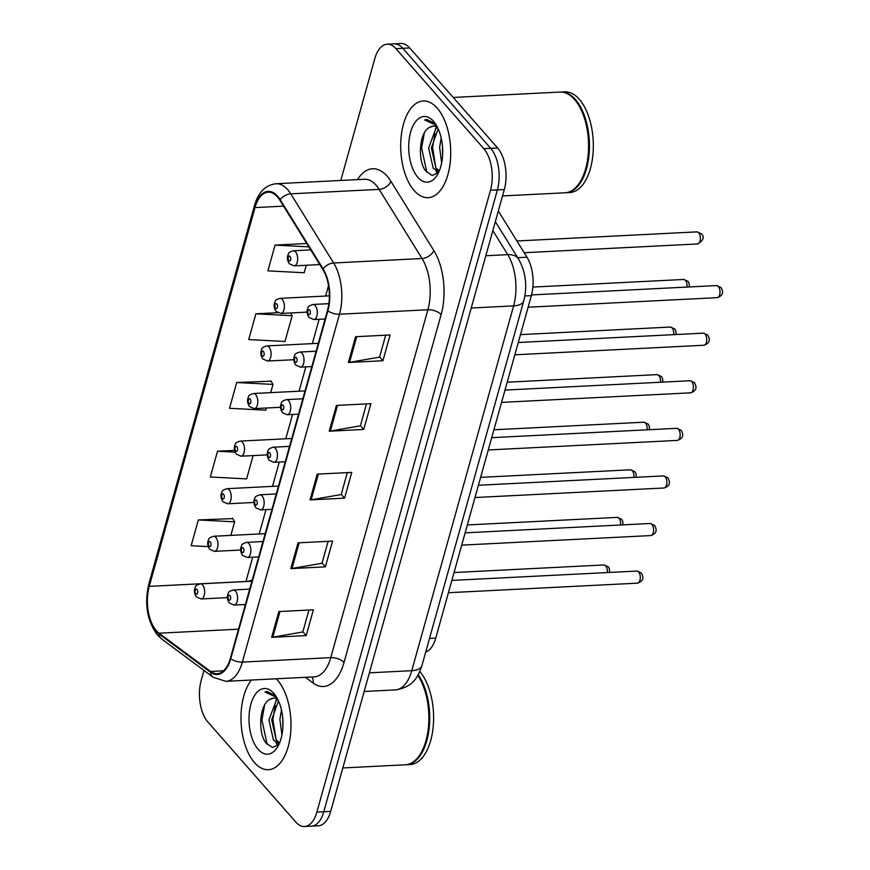 <?xml version="1.0" encoding="UTF-8"?>
<svg xmlns="http://www.w3.org/2000/svg" width="870" height="870" viewBox="0 0 870 870"><rect width="100%" height="100%" fill="white"/><g stroke="black" fill="none" stroke-linecap="round" stroke-linejoin="round"><path stroke-width="1.3" d="M498.314 210.997L526.981 257.215A30.254 15.584 87.1 0 1 531.363 295.637L435.739 638.123A30.254 15.584 87.1 0 1 425.702 652.087M254.475 762.588A48.405 24.925 -92.9 0 0 268.428 769.7A48.405 24.925 -92.9 0 0 290.558 733.889A48.405 24.925 -92.9 0 0 277.497 680.133A48.405 24.925 -92.9 0 0 276.236 678.785A48.405 24.925 -92.9 0 1 277.497 680.133A48.405 24.925 -92.9 0 1 290.558 733.889A48.405 24.925 -92.9 0 1 268.428 769.7A48.405 24.925 -92.9 0 1 254.475 762.588A48.405 24.925 -92.9 0 1 251.495 680.035A48.405 24.925 -92.9 0 0 254.475 762.588M414.185 190.563A48.405 24.925 -92.9 0 0 428.149 197.675A48.405 24.925 -92.9 0 0 450.268 161.863A48.405 24.925 -92.9 0 0 437.208 108.108A48.405 24.925 -92.9 0 0 423.255 100.996A48.405 24.925 -92.9 0 0 401.135 136.818A48.405 24.925 -92.9 0 0 414.185 190.563A48.405 24.925 -92.9 0 0 428.149 197.675A48.405 24.925 -92.9 0 0 450.268 161.863A48.405 24.925 -92.9 0 0 437.208 108.108A48.405 24.925 -92.9 0 0 423.255 100.996A48.405 24.925 -92.9 0 0 401.135 136.818A48.405 24.925 -92.9 0 0 414.185 190.563M156.382 630.696A32.266 16.617 87.1 0 1 149.249 586.358L254.997 207.582A32.266 16.617 87.1 0 1 268.177 192.205A32.266 16.617 87.1 0 1 279.933 200.296L322.824 269.439A32.266 16.617 87.1 0 1 327.501 310.438L230.376 658.307A32.266 16.617 87.1 0 1 217.195 673.684A32.266 16.617 87.1 0 1 210.573 671.455L159.069 633.197A32.266 16.617 87.1 0 1 156.382 630.696M156.187 631.381A33.071 17.03 -92.9 0 0 158.938 633.947L210.453 672.205A33.071 17.03 -92.9 0 0 230.746 658.731L327.87 310.851A33.071 17.03 -92.9 0 0 323.074 268.841L280.183 199.687A33.071 17.03 -92.9 0 0 254.627 207.169L148.879 585.934A33.071 17.03 -92.9 0 0 156.187 631.381M203.993 670.444L201.187 680.46A30.254 15.584 -92.9 0 0 207.876 722.013L295.8 822.052A30.254 15.584 -92.9 0 0 304.522 826.5L318.333 825.804A30.254 15.584 -92.9 0 0 330.687 811.384L504.306 189.54A30.254 15.584 -92.9 0 0 497.618 147.987L409.705 47.948L402.799 48.296A30.254 15.584 -92.9 0 0 394.077 43.848A30.254 15.584 -92.9 0 1 402.799 48.296L490.713 148.335L402.799 48.296L395.894 48.644A30.254 15.584 -92.9 0 0 387.172 44.196A30.254 15.584 -92.9 0 0 374.818 58.616L340.79 180.46M504.306 189.54L497.401 189.899A30.254 15.584 -92.9 0 0 490.713 148.335A30.254 15.584 -92.9 0 1 497.401 189.899L323.781 811.732L497.401 189.899L490.495 190.247A30.254 15.584 -92.9 0 0 483.807 148.683L395.894 48.644M311.427 826.152A30.254 15.584 -92.9 0 0 323.781 811.732A30.254 15.584 -92.9 0 1 311.427 826.152M232.758 518.607L198.338 519.945L191.15 545.707L208.169 546.599M271.125 381.19L236.705 382.517L229.517 408.291L265.807 410.183L266.416 408.008M304.522 826.5A30.254 15.584 -92.9 0 0 316.876 812.08L490.495 190.247M355.591 336.712L390.13 334.972L382.93 360.735L348.402 362.475L355.591 336.712M298.04 542.847L332.568 541.096L325.38 566.87L290.852 568.61L298.04 542.847M278.857 611.556L313.385 609.816L306.196 635.578L271.657 637.329L278.857 611.556M336.407 405.42L370.935 403.68L363.747 429.443L329.219 431.194L336.407 405.42M317.224 474.139L351.752 472.388L344.563 498.151L310.035 499.902L317.224 474.139M306.729 243.502L275.083 245.101L267.884 270.864L304.174 272.756L306.273 265.252M234.465 450.377L217.522 451.236L210.333 476.999L246.623 478.891L253.126 455.586M277.726 312.711L255.9 313.809L248.7 339.572L284.99 341.464L292.179 315.701L290.591 312.961M344.563 498.151L341.236 494.377M347.315 472.617L341.192 494.541L311.177 499.782A8.069 3.763 -164.4 0 1 310.035 499.902M363.747 429.443L360.43 425.669M366.498 403.897L360.376 425.821L330.361 431.063A8.069 3.763 -164.4 0 1 329.219 431.194M306.196 635.578L302.869 631.805M308.948 610.033L302.825 631.957L272.81 637.199A8.069 3.763 -164.4 0 1 271.657 637.329M325.38 566.87L322.052 563.086M328.131 541.325L322.009 563.249L291.994 568.491A8.069 3.763 -164.4 0 1 290.852 568.61M382.93 360.735L379.614 356.95M385.682 335.189L379.57 357.113L349.544 362.355A8.069 3.763 -164.4 0 1 348.402 362.475M236.705 382.517L272.995 384.409L270.7 392.642M272.995 384.409L270.896 380.799M217.522 451.236L235.009 452.139M198.338 519.945L234.628 521.837L230.844 535.387M234.628 521.837L232.529 518.215M255.9 313.809L292.179 315.701M275.083 245.101L308.817 246.852M409.705 47.948A30.254 15.584 -92.9 0 0 400.983 43.5L387.172 44.196M279.009 743.524L273.452 740.131L268.928 720.023L276.181 700.513L277.595 699.35M279.564 742.947L276.192 739.989L271.668 719.881L278.454 700.828M281.945 734.824L279.89 719.468L281.478 710.018M282.902 726.928L282.717 717.946M277.834 699.513A22.794 11.745 -92.9 0 0 273.474 698.153A22.794 11.745 -92.9 0 0 270.265 699.208L273.702 698.153M258.172 749.364A32.875 16.932 -92.9 0 0 277.476 747.091A32.875 16.932 -92.9 0 0 274.822 694.597A32.875 16.932 -92.9 0 0 273.811 693.357A32.875 16.932 -92.9 0 0 250.897 704.189A32.875 16.932 -92.9 0 0 258.172 749.364M270.265 699.208C259.347 703.515 257.618 732.801 265.981 742.969L272.408 747.504L278.802 744.546M275.757 695.902L267.188 691.53L264.948 691.976L276.703 697.414M405.79 764.773A50.416 25.969 -92.9 0 0 406.225 764.752L410.107 764.556A50.416 25.969 -92.9 0 0 433.119 727.516A50.416 25.969 -92.9 0 0 419.797 671.542M406.225 764.752A50.416 25.969 -92.9 0 0 428.943 730.191A50.416 25.969 -92.9 0 0 418.22 674.718M420.558 753.703A49.916 25.708 -92.9 0 0 420.688 753.496A49.916 25.708 -92.9 0 0 417.817 675.403M342.813 767.96L405.355 764.795A50.416 25.969 -92.9 0 0 420.428 753.909A50.416 25.969 -92.9 0 0 417.807 675.435M264.948 691.976L267.373 691.53M267.133 744.394L261.924 720.012L264.61 705.037M278.661 744.709L277.856 743.426M276.138 739.913L272.886 719.457L275.246 705.461M277.834 745.536L275.997 742.632M275.67 701.024L276.791 698.893M502.523 195.935L565.065 192.781A50.416 25.969 -92.9 0 0 580.138 181.884A50.416 25.969 -92.9 0 0 576.071 101.388A50.416 25.969 -92.9 0 0 574.515 99.474A50.416 25.969 -92.9 0 0 559.975 92.068L453.216 97.462M565.5 192.749A50.416 25.969 -92.9 0 0 565.935 192.738A50.416 25.969 -92.9 0 0 588.979 155.425A50.416 25.969 -92.9 0 0 575.375 99.43A50.416 25.969 -92.9 0 0 560.846 92.024A50.416 25.969 -92.9 0 0 560.41 92.057M565.935 192.738L569.817 192.531A50.416 25.969 -92.9 0 0 592.861 155.23A50.416 25.969 -92.9 0 0 579.268 99.234A50.416 25.969 -92.9 0 0 564.728 91.828L560.846 92.024M438.73 171.499L433.162 168.106L428.638 147.998L435.892 128.488L437.305 127.335M439.274 170.922L435.903 167.964L431.379 147.856L438.165 128.803M441.655 162.799L439.6 147.443L441.188 137.993M442.612 154.903L442.428 145.921M437.545 127.498A22.794 11.745 -92.9 0 0 433.184 126.139A22.794 11.745 -92.9 0 0 429.976 127.194L433.412 126.128M417.883 177.339A32.875 16.932 -92.9 0 0 437.186 175.077A32.875 16.932 -92.9 0 0 434.532 122.572A32.875 16.932 -92.9 0 0 433.521 121.332A32.875 16.932 -92.9 0 0 410.607 132.175A32.875 16.932 -92.9 0 0 417.883 177.339M429.976 127.194C419.057 131.49 417.328 160.787 425.691 170.944L432.129 175.479L438.513 172.532M435.468 123.877L426.898 119.505L424.658 119.951L436.414 125.389M580.268 181.678A49.916 25.708 -92.9 0 0 580.399 181.471A49.916 25.708 -92.9 0 0 576.364 101.768A49.916 25.708 -92.9 0 0 576.223 101.583M424.658 119.951L427.094 119.505M426.844 172.369L421.635 147.987L424.321 133.012M438.371 172.684L437.566 171.412M435.848 167.888L432.597 147.432L434.956 133.436M437.545 173.511L435.718 170.607M435.381 128.999L436.501 126.868M429.508 638.439L435.739 638.123M524.871 295.963L531.363 295.637M517.693 257.683L526.981 257.215M149.249 586.358L245.927 581.475A32.266 16.617 -92.9 0 0 245.905 581.541M244.644 604.53A32.266 16.617 -92.9 0 0 244.905 606.249M357.526 179.611A50.416 25.969 87.1 0 1 387.117 176.164A50.416 25.969 87.1 0 1 390.945 181.395L433.836 250.538A50.416 25.969 87.1 0 1 441.144 314.592L344.02 662.461A50.416 25.969 87.1 0 1 313.091 683.004L305.424 677.306M280.183 199.687A10.081 6.318 -31.8 0 1 290.754 193.836L379.146 189.366A40.335 20.771 -92.9 0 0 376.079 185.19A40.335 20.771 -92.9 0 0 364.454 179.263L276.062 183.733A40.335 20.771 87.1 0 1 290.754 193.836L333.645 262.99A40.335 20.771 87.1 0 1 339.485 314.222L242.36 662.103A10.081 4.709 -164.4 0 1 230.746 658.731M254.627 207.169A10.081 4.709 -164.4 0 1 254.497 205.505L148.748 584.281C144.246 604.139 147.193 621.126 157.568 635.209L161.657 639.004A10.081 7.96 -53.4 0 1 158.938 633.947M327.87 310.851A10.081 4.709 15.6 0 0 339.485 314.222L427.888 309.763A40.335 20.771 -92.9 0 0 422.037 258.52L379.146 189.366A10.081 6.318 148.2 0 0 390.945 181.395M323.074 268.841A10.081 6.318 -31.8 0 1 333.645 262.99L422.037 258.52A10.081 6.318 148.2 0 0 433.836 250.538M161.657 639.004L213.161 677.262A10.081 7.96 -53.4 0 1 210.453 672.205M344.02 662.461A10.081 4.709 -164.4 0 0 330.752 657.633L242.36 662.103A40.335 20.771 87.1 0 1 225.885 681.33L314.287 676.86A40.335 20.771 -92.9 0 0 330.752 657.633L427.888 309.763A10.081 4.709 -164.4 0 1 441.144 314.592M148.748 584.281A10.081 4.709 15.6 0 0 148.879 585.934M316.876 812.08L330.687 811.384M483.807 148.683L497.618 147.987M313.091 683.004A10.081 7.96 126.6 0 0 312.004 676.98M254.997 207.582L283.566 206.146M328.523 285.654L325.619 296.039M319.127 319.29L312.33 343.628M305.849 366.879L299.052 391.206M292.559 414.457L285.762 438.795M279.27 462.046L272.484 486.373M265.992 509.624L259.195 533.952M252.702 557.213L245.927 581.475A18.15 8.472 -164.4 0 0 252.235 579.996M159.069 633.197L238.5 629.184M210.573 671.455L223.546 670.803M318.355 474.074L311.177 499.782M299.16 542.793L291.994 568.491M279.977 611.501L272.81 637.199M337.538 405.366L330.361 431.063M356.722 336.657L349.544 362.355M421.928 665.583A20.162 9.418 -164.4 0 1 411.76 670.683L513.615 305.881A40.335 20.771 -92.9 0 0 507.765 254.638A20.162 12.648 -31.8 0 1 518.574 259.097C525.784 272.016 527.514 285.904 523.783 300.77L421.928 665.583C418.122 676.751 413.239 687.333 395.284 689.91A40.335 20.771 -92.9 0 0 411.76 670.683L369.369 672.825M492.855 230.583L507.765 254.638L485.819 255.747M523.783 300.77A20.162 9.418 -164.4 0 1 513.615 305.881L471.225 308.024M607.314 572.569A6.046 3.121 -92.9 0 0 605.683 565.848A6.046 3.121 -92.9 0 0 603.943 564.956L454.053 572.536M202.569 584.955A7.558 3.893 87.1 0 1 204.602 593.351A7.558 3.893 87.1 0 1 201.144 598.951L196.381 596.874C194.086 593.34 193.814 589.99 195.554 586.837C195.293 585.956 196.903 584.966 200.383 583.835A7.558 3.893 87.1 0 1 202.569 584.955M195.848 593.764A2.523 1.294 -92.9 0 0 197.61 592.927A2.523 1.294 -92.9 0 0 197.044 589.468A2.523 1.294 -92.9 0 0 195.293 590.295A2.523 1.294 -92.9 0 0 195.848 593.764M638.613 571.96A6.046 3.121 -92.9 0 0 636.862 571.068L641.201 572.928C644.279 577.876 643.039 581.28 637.482 583.161A6.046 3.121 -92.9 0 0 640.244 578.68A6.046 3.121 -92.9 0 0 638.613 571.96M249.69 589.131L233.312 589.958A7.558 3.893 87.1 0 1 235.487 591.067A7.558 3.893 87.1 0 1 237.532 599.463A7.558 3.893 87.1 0 1 234.073 605.063L245.394 604.487M229.974 595.58A2.523 1.294 -92.9 0 0 228.223 596.407A2.523 1.294 -92.9 0 0 228.777 599.876A2.523 1.294 -92.9 0 0 230.528 599.038A2.523 1.294 -92.9 0 0 229.974 595.58M620.604 524.98A6.046 3.121 -92.9 0 0 618.972 518.259A6.046 3.121 -92.9 0 0 617.221 517.378L467.342 524.947M215.847 537.366A7.558 3.893 87.1 0 1 217.892 545.773A7.558 3.893 87.1 0 1 214.433 551.362L209.659 549.285C207.375 545.751 207.093 542.412 208.843 539.259C208.582 538.378 210.192 537.377 213.672 536.257A7.558 3.893 87.1 0 1 215.847 537.366M209.137 546.175A2.523 1.294 -92.9 0 0 210.888 545.349A2.523 1.294 -92.9 0 0 210.333 541.879A2.523 1.294 -92.9 0 0 208.582 542.717A2.523 1.294 -92.9 0 0 209.137 546.175M633.882 477.402A6.046 3.121 -92.9 0 0 632.251 470.681A6.046 3.121 -92.9 0 0 630.511 469.789L480.621 477.369M229.136 489.788A7.558 3.893 87.1 0 1 231.17 498.184A7.558 3.893 87.1 0 1 227.722 503.784L222.948 501.707C220.654 498.173 220.382 494.834 222.122 491.67C221.861 490.8 223.47 489.799 226.95 488.679A7.558 3.893 87.1 0 1 229.136 489.788M222.415 498.597A2.523 1.294 -92.9 0 0 224.177 497.76A2.523 1.294 -92.9 0 0 223.623 494.301A2.523 1.294 -92.9 0 0 221.861 495.128A2.523 1.294 -92.9 0 0 222.415 498.597M647.171 429.813A6.046 3.121 -92.9 0 0 645.54 423.103A6.046 3.121 -92.9 0 0 643.8 422.211L493.91 429.78M242.415 442.199A7.558 3.893 87.1 0 1 244.459 450.606A7.558 3.893 87.1 0 1 241.001 456.195L236.238 454.118C233.943 450.595 233.671 447.245 235.411 444.091C235.15 443.211 236.76 442.21 240.24 441.09A7.558 3.893 87.1 0 1 242.415 442.199M235.705 451.008A2.523 1.294 -92.9 0 0 237.466 450.181A2.523 1.294 -92.9 0 0 236.901 446.712A2.523 1.294 -92.9 0 0 235.15 447.55A2.523 1.294 -92.9 0 0 235.705 451.008M660.461 382.234A6.046 3.121 -92.9 0 0 658.829 375.514A6.046 3.121 -92.9 0 0 657.078 374.622L507.199 382.202M255.704 394.621A7.558 3.893 87.1 0 1 257.748 403.017A7.558 3.893 87.1 0 1 254.29 408.617L249.516 406.54C247.221 403.006 246.95 399.667 248.7 396.502C248.439 395.632 250.049 394.632 253.529 393.512A7.558 3.893 87.1 0 1 255.704 394.621M248.994 403.43A2.523 1.294 -92.9 0 0 250.745 402.592A2.523 1.294 -92.9 0 0 250.19 399.134A2.523 1.294 -92.9 0 0 248.428 399.961A2.523 1.294 -92.9 0 0 248.994 403.43M651.891 524.382A6.046 3.121 -92.9 0 0 650.151 523.49L654.479 525.349C657.557 530.287 656.317 533.701 650.76 535.572A6.046 3.121 -92.9 0 0 653.522 531.102A6.046 3.121 -92.9 0 0 651.891 524.382M262.968 541.542L246.591 542.369A7.558 3.893 87.1 0 1 248.776 543.489A7.558 3.893 87.1 0 1 250.81 551.885A7.558 3.893 87.1 0 1 247.363 557.474L258.684 556.909M243.263 547.991A2.523 1.294 -92.9 0 0 241.501 548.829A2.523 1.294 -92.9 0 0 242.056 552.287A2.523 1.294 -92.9 0 0 243.817 551.46A2.523 1.294 -92.9 0 0 243.263 547.991M665.18 476.793A6.046 3.121 -92.9 0 0 663.44 475.912L667.768 477.76C670.846 482.709 669.606 486.112 664.049 487.994A6.046 3.121 -92.9 0 0 666.811 483.513A6.046 3.121 -92.9 0 0 665.18 476.793M276.258 493.964L259.88 494.791A7.558 3.893 87.1 0 1 262.066 495.9A7.558 3.893 87.1 0 1 264.099 504.296A7.558 3.893 87.1 0 1 260.641 509.896L271.973 509.32M256.541 500.413A2.523 1.294 -92.9 0 0 254.79 501.24A2.523 1.294 -92.9 0 0 255.345 504.709A2.523 1.294 -92.9 0 0 257.107 503.882A2.523 1.294 -92.9 0 0 256.541 500.413M678.469 429.214A6.046 3.121 -92.9 0 0 676.719 428.323L681.058 430.182C684.135 435.12 682.885 438.534 677.328 440.405A6.046 3.121 -92.9 0 0 680.101 435.935A6.046 3.121 -92.9 0 0 678.469 429.214M289.547 446.375L273.169 447.202A7.558 3.893 87.1 0 1 275.344 448.322A7.558 3.893 87.1 0 1 277.389 456.717A7.558 3.893 87.1 0 1 273.93 462.318L285.251 461.742M269.83 452.835A2.523 1.294 -92.9 0 0 268.08 453.661A2.523 1.294 -92.9 0 0 268.634 457.131A2.523 1.294 -92.9 0 0 270.385 456.293A2.523 1.294 -92.9 0 0 269.83 452.835M673.739 334.656A6.046 3.121 -92.9 0 0 672.108 327.936A6.046 3.121 -92.9 0 0 670.368 327.044L520.477 334.624M268.993 347.043A7.558 3.893 87.1 0 1 271.027 355.438A7.558 3.893 87.1 0 1 267.568 361.028L262.805 358.951C260.511 355.428 260.239 352.078 261.979 348.924C261.718 348.043 263.327 347.043 266.807 345.923A7.558 3.893 87.1 0 1 268.993 347.043M262.272 355.841A2.523 1.294 -92.9 0 0 264.034 355.014A2.523 1.294 -92.9 0 0 263.479 351.556A2.523 1.294 -92.9 0 0 261.718 352.383A2.523 1.294 -92.9 0 0 262.272 355.841M687.028 287.067A6.046 3.121 -92.9 0 0 685.397 280.347A6.046 3.121 -92.9 0 0 683.657 279.466L532.897 287.078M282.272 299.454A7.558 3.893 87.1 0 1 284.316 307.849A7.558 3.893 87.1 0 1 280.858 313.45L276.094 311.373C273.8 307.839 273.517 304.5 275.268 301.346C275.007 300.465 276.616 299.465 280.096 298.345A7.558 3.893 87.1 0 1 282.272 299.454M275.562 308.263A2.523 1.294 -92.9 0 0 277.323 307.436A2.523 1.294 -92.9 0 0 276.758 303.967A2.523 1.294 -92.9 0 0 275.007 304.804A2.523 1.294 -92.9 0 0 275.562 308.263M696.935 231.877L701.274 233.736C704.776 236.999 703.536 240.414 697.544 243.959A6.046 3.121 -92.9 0 0 700.317 239.489A6.046 3.121 -92.9 0 0 698.686 232.768A6.046 3.121 -92.9 0 0 696.935 231.877L516.91 240.979M295.561 251.876A7.558 3.893 87.1 0 1 297.605 260.271A7.558 3.893 87.1 0 1 294.147 265.872L289.373 263.795C287.078 260.26 286.806 256.911 288.557 253.757C288.296 252.876 289.906 251.887 293.386 250.767A7.558 3.893 87.1 0 1 295.561 251.876M288.851 260.685A2.523 1.294 -92.9 0 0 290.602 259.847A2.523 1.294 -92.9 0 0 290.047 256.389A2.523 1.294 -92.9 0 0 288.285 257.215A2.523 1.294 -92.9 0 0 288.851 260.685M691.748 381.625A6.046 3.121 -92.9 0 0 690.008 380.745L694.336 382.593C697.414 387.541 696.174 390.956 690.617 392.827A6.046 3.121 -92.9 0 0 693.379 388.346A6.046 3.121 -92.9 0 0 691.748 381.625M302.825 398.797L286.447 399.624A7.558 3.893 87.1 0 1 288.633 400.733A7.558 3.893 87.1 0 1 290.667 409.139A7.558 3.893 87.1 0 1 287.22 414.729L298.54 414.163M283.12 405.246A2.523 1.294 -92.9 0 0 281.358 406.083A2.523 1.294 -92.9 0 0 281.913 409.542A2.523 1.294 -92.9 0 0 283.674 408.715A2.523 1.294 -92.9 0 0 283.12 405.246M705.037 334.047A6.046 3.121 -92.9 0 0 703.297 333.156L707.625 335.015C710.703 339.963 709.463 343.367 703.906 345.249A6.046 3.121 -92.9 0 0 706.668 340.768A6.046 3.121 -92.9 0 0 705.037 334.047M316.114 351.219L299.737 352.046A7.558 3.893 87.1 0 1 301.912 353.155A7.558 3.893 87.1 0 1 303.956 361.55A7.558 3.893 87.1 0 1 300.498 367.151L311.83 366.574M296.398 357.668A2.523 1.294 -92.9 0 0 294.647 358.494A2.523 1.294 -92.9 0 0 295.202 361.963A2.523 1.294 -92.9 0 0 296.964 361.126A2.523 1.294 -92.9 0 0 296.398 357.668M718.326 286.469A6.046 3.121 -92.9 0 0 716.575 285.577L720.915 287.426C723.981 292.374 722.742 295.789 717.184 297.66A6.046 3.121 -92.9 0 0 719.958 293.179A6.046 3.121 -92.9 0 0 718.326 286.469M328.871 303.663L313.026 304.456A7.558 3.893 87.1 0 1 315.201 305.566A7.558 3.893 87.1 0 1 317.245 313.972A7.558 3.893 87.1 0 1 313.787 319.562L325.108 318.996M309.687 310.079A2.523 1.294 -92.9 0 0 307.926 310.916A2.523 1.294 -92.9 0 0 308.491 314.374A2.523 1.294 -92.9 0 0 310.242 313.548A2.523 1.294 -92.9 0 0 309.687 310.079M213.161 677.262L225.885 681.33M276.062 183.733C265.546 184.951 258.368 192.205 254.497 205.505M395.284 689.91L364.16 691.487M495.345 221.643L518.574 259.097M609.674 572.449L609.402 568.752L608.271 566.816L603.943 564.956M227.353 597.625L201.144 598.951M251.887 581.236L200.383 583.835M636.862 571.068L451.845 580.42M233.312 589.958C229.832 591.078 228.223 592.078 228.484 592.948C226.733 596.113 227.016 599.452 229.299 602.986L234.073 605.063M637.482 583.161L448.42 592.709M622.953 524.86L622.692 521.163L621.561 519.227L617.221 517.378M240.631 550.036L214.433 551.362M265.176 533.658L213.672 536.257M636.242 477.282L635.981 473.584L634.839 471.649L630.511 469.789M253.92 502.458L227.722 503.784M278.465 486.069L226.95 488.679M649.52 429.704L649.259 425.995L648.128 424.06L643.8 422.211M267.21 454.879L241.001 456.195M291.744 438.491L240.24 441.09M662.809 382.115L662.548 378.417L661.418 376.482L657.078 374.622M280.488 407.29L254.29 408.617M305.033 390.902L253.529 393.512M650.151 523.49L465.135 532.842M246.591 542.369C243.111 543.489 241.501 544.489 241.762 545.37C240.022 548.524 240.294 551.874 242.589 555.397L247.363 557.474M650.76 535.572L461.709 545.131M663.44 475.912L478.424 485.253M259.88 494.791C256.4 495.911 254.79 496.911 255.051 497.781C253.311 500.946 253.583 504.285 255.878 507.819L260.641 509.896M664.049 487.994L474.987 497.542M676.719 428.323L491.702 437.675M273.169 447.202C269.689 448.333 268.08 449.322 268.341 450.203C266.59 453.357 266.862 456.706 269.156 460.241L273.93 462.318M677.328 440.405L488.277 449.964M676.099 334.537L675.838 330.839L674.696 328.903L670.368 327.044M293.777 359.712L267.568 361.028M318.322 343.324L266.807 345.923M689.377 286.948L689.116 283.25L687.985 281.315L683.657 279.466M307.066 312.123L280.858 313.45M329.371 295.854L280.096 298.345M697.544 243.959L524.197 252.724M319.801 264.567L294.147 265.872M310.688 249.886L293.386 250.767M690.008 380.745L504.991 390.097M286.447 399.624C282.967 400.744 281.358 401.744 281.619 402.625C279.879 405.779 280.151 409.117 282.445 412.652L287.22 414.729M690.617 392.827L501.555 402.386M703.297 333.156L518.281 342.508M299.737 352.046C296.257 353.166 294.647 354.166 294.908 355.036C293.157 358.201 293.44 361.539 295.735 365.074L300.498 367.151M703.906 345.249L514.844 354.797M716.575 285.577L531.559 294.93M313.026 304.456C309.546 305.577 307.937 306.577 308.197 307.458C306.447 310.612 306.719 313.961 309.013 317.485L313.787 319.562M717.184 297.66L528.133 307.219"/></g></svg>
